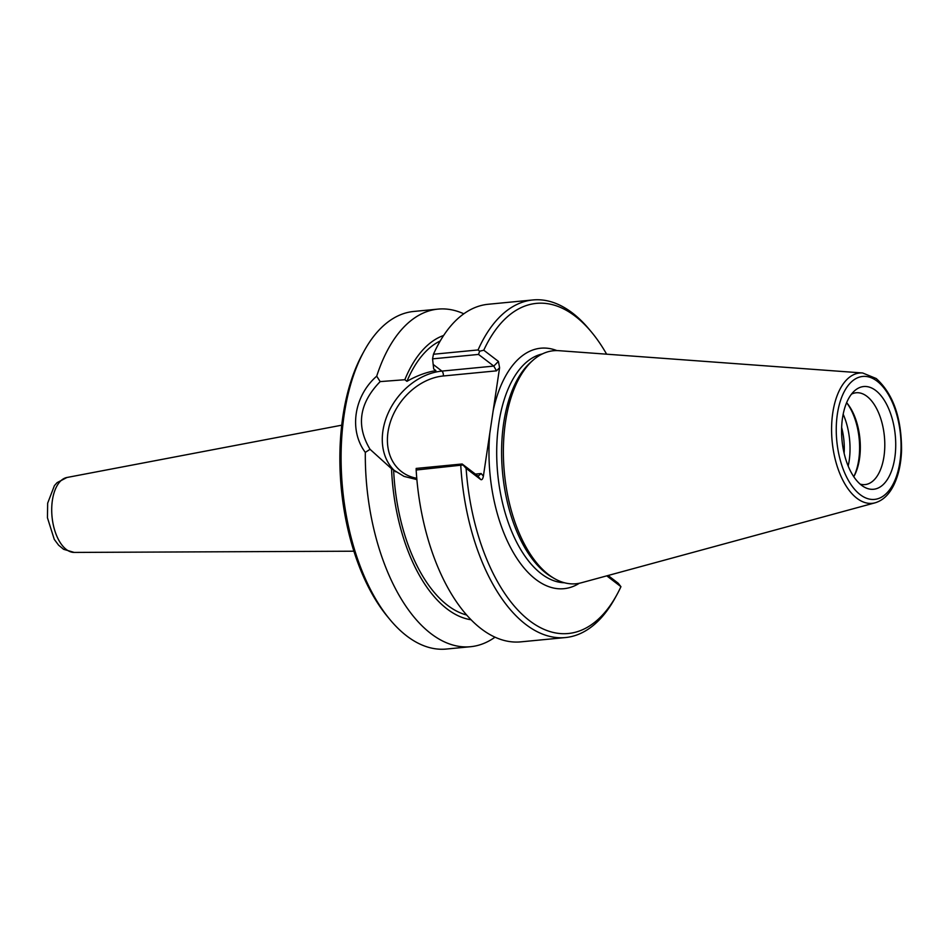 <?xml version="1.0" encoding="UTF-8"?>
<svg xmlns="http://www.w3.org/2000/svg" width="949" height="949" viewBox="0 0 949 949"><rect width="100%" height="100%" fill="white"/><g stroke="black" fill="none" stroke-linecap="round" stroke-linejoin="round"><path stroke-width="1.42" d="M364.096 351.094L362.364 354.262A165.838 85.956 84.5 0 0 387.714 616.862L390.015 619.638A169.586 87.889 -95.5 0 1 364.096 351.094A169.586 87.889 -95.5 0 1 413.788 311.45L437.999 309.113A169.586 87.889 -95.5 0 1 463.812 313.799M841.644 427.465A44.2 22.906 -95.5 0 1 844.136 453.325M606.779 575.853L620.943 586.684L618.214 583.232L608.095 575.497M481.143 473.539L478.426 475.923L477.418 475.651L462.151 463.99L466.113 468.367L480.763 479.565C481.95 480.147 482.827 479.008 483.385 476.149L481.143 473.539L475.378 474.097M416.765 478.272A55.908 43.073 127.4 0 1 389.292 425.698A55.908 43.073 127.4 0 1 443.278 375.982L496.493 370.845L493.788 366.089L441.902 371.095A59.645 45.955 -52.6 0 0 388.438 412.518A59.645 45.955 -52.6 0 0 395.792 471.878M496.493 370.845L499.589 367.714L498.415 361.403L483.765 350.205L479.636 351.213L478.521 354.428L493.788 366.089L498.415 361.403M462.151 463.99L416.172 468.426L416.16 470.016L462.626 465.022M416.884 479.601L404.037 476.398L391.534 468.723A143.999 74.627 84.5 0 0 471.095 619.768M370.051 449.316C355.887 425.71 359.256 403.147 380.169 381.605L376.706 376.172C353.894 396.065 348.757 430.431 365.318 452.376L370.051 449.316L391.534 468.723M443.646 335.46A143.999 74.627 84.5 0 0 404.832 379.719L380.169 381.605M404.832 379.719L406.943 381.332C416.575 375.792 426.22 372.222 435.876 370.608L433.693 368.947L432.554 358.864L478.521 354.428M499.589 367.714L483.385 476.149M620.943 586.684A165.838 85.956 -95.5 0 1 616.886 594.738A165.838 85.956 -95.5 0 1 526.565 618.321A165.838 85.956 -95.5 0 1 466.113 468.367M533.124 360.134L530.871 362.115A115.173 59.692 84.5 0 0 502.614 473.243A115.173 59.692 84.5 0 0 551.606 576.921L554.204 578.427A117.047 60.665 -95.5 0 1 504.405 473.077A117.047 60.665 -95.5 0 1 533.124 360.134A117.047 60.665 -95.5 0 1 558.925 350.679L862.641 372.981A65.469 33.927 84.5 0 0 832.154 441.427A65.469 33.927 84.5 0 0 875.18 502.792C883.068 500.408 889.367 494.334 894.053 484.559C898.561 475.022 901.064 463.658 901.55 450.467C901.621 417.868 893.175 393.882 876.212 378.521L862.641 372.981M479.636 351.213L478.071 349.944L433.456 354.25L432.554 358.864M483.765 350.205A165.838 85.956 -95.5 0 1 591.535 332.138A165.838 85.956 -95.5 0 1 606.625 354.179M591.535 332.138L589.222 329.362A169.586 87.889 84.5 0 0 532.875 299.955L488.249 304.261A169.586 87.889 84.5 0 0 433.456 354.25M376.706 376.172A169.586 87.889 -95.5 0 1 437.999 309.113M495.034 637.17A169.586 87.889 -95.5 0 1 470.585 646.708L446.374 649.045A169.586 87.889 -95.5 0 1 390.015 619.638M470.585 646.708A169.586 87.889 -95.5 0 1 365.318 452.376M460.775 465.698A169.586 87.889 84.5 0 0 565.462 637.55A169.586 87.889 84.5 0 0 615.154 597.906L616.886 594.738M416.16 470.016A169.586 87.889 84.5 0 0 520.847 641.856L565.462 637.55M532.875 299.955A169.586 87.889 84.5 0 0 478.071 349.944M875.18 502.792L581.334 582.781A117.047 60.665 -95.5 0 1 554.204 578.427M848.181 466.066A48.375 25.077 84.5 0 0 843.175 414.191M853.768 476.683A48.375 25.077 84.5 0 0 846.615 402.696A46.133 23.903 -95.5 0 1 847.03 403.135A46.133 23.903 -95.5 0 1 854.076 476.173A46.133 23.903 -95.5 0 1 853.78 476.706M894.788 457.881A51.602 26.738 -95.5 0 1 863.993 486.92A51.602 26.738 -95.5 0 1 842.036 440.478A51.602 26.738 -95.5 0 1 854.693 390.691A51.602 26.738 -95.5 0 1 884.978 401.391A51.602 26.738 -95.5 0 1 894.788 457.881M860.15 484.12A46.133 23.903 84.5 0 0 865.025 484.595A46.133 23.903 84.5 0 0 883.958 456.54A46.133 23.903 84.5 0 0 866.923 396.326A46.133 23.903 84.5 0 0 856.152 392.767A46.133 23.903 84.5 0 0 851.455 394.167M440.217 340.976A140.084 72.61 84.5 0 0 406.943 381.332M393.645 470.336A140.084 72.61 84.5 0 0 466.683 615.011M353.894 551.203L74.176 552.425A37.687 19.526 -95.5 0 1 52.041 516.742A37.687 19.526 -95.5 0 1 66.94 477.489L341.735 425.188M477.418 475.651L480.763 479.565M443.278 375.982A3.749 1.945 84.5 0 0 441.902 371.095L433.219 364.463M556.873 350.584A120.796 62.61 84.5 0 0 493.16 410.727M564.453 582.757A115.173 59.692 -95.5 0 1 500.704 412.922A115.173 59.692 -95.5 0 1 542.354 353.93M489.814 433.147A120.796 62.61 84.5 0 0 514.133 553.908A120.796 62.61 84.5 0 0 579.341 583.255M877.125 381.19A61.756 32.005 -95.5 0 1 891.502 486.967A61.756 32.005 -95.5 0 1 837.326 445.567A61.756 32.005 -95.5 0 1 877.125 381.19M74.176 552.425L63.583 549.293L58.601 545.177L54.283 539.412L47.45 517.786L47.664 503.172L54.401 485.639L57.082 482.65L66.94 477.489"/></g></svg>

